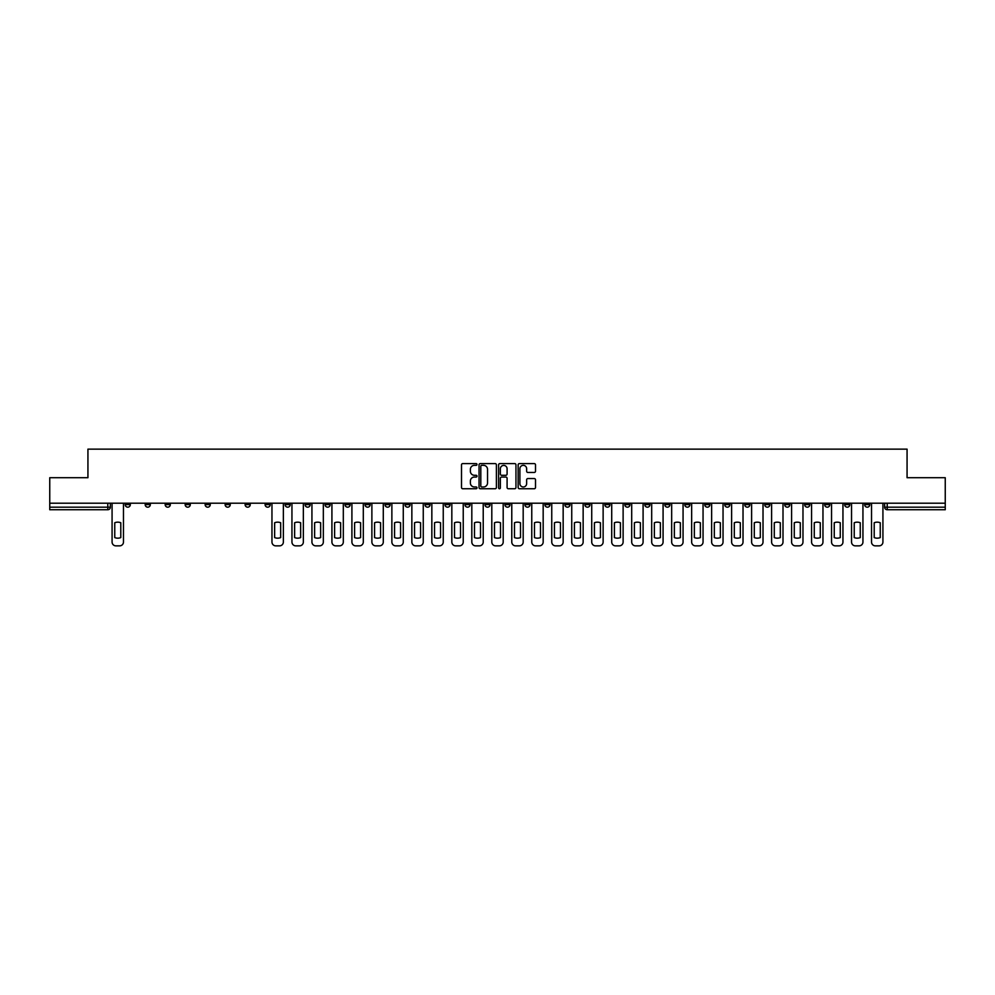 <?xml version="1.0" encoding="UTF-8"?>
<svg xmlns="http://www.w3.org/2000/svg" width="995" height="995" viewBox="0 0 995 995"><rect width="100%" height="100%" fill="white"/><g stroke="black" fill="none" stroke-linecap="round" stroke-linejoin="round"><path stroke-width="1.49" d="M477.003 464.478A0.883 0.883 0 0 0 476.12 463.595L462.762 463.595A1.256 1.256 0 0 0 461.506 464.852L461.506 487.488A1.256 1.256 0 0 0 462.762 488.744L476.12 488.744A0.883 0.883 0 0 0 477.003 487.861A0.883 0.883 0 0 0 476.12 486.978L474.391 486.978A4.03 4.03 0 0 1 470.374 482.961L470.374 481.07A4.03 4.03 0 0 1 474.391 477.053L476.12 477.053A0.883 0.883 0 0 0 477.003 476.17A0.883 0.883 0 0 0 476.12 475.287L474.391 475.287A4.03 4.03 0 0 1 470.374 471.269L470.374 469.379A4.03 4.03 0 0 1 474.391 465.349L476.12 465.349A0.883 0.883 0 0 0 477.003 464.478M784.732 503.196L784.732 504.614L789.856 504.614A2.562 2.562 0 0 1 787.294 507.176A2.562 2.562 0 0 1 784.732 504.614L784.732 503.196M664.809 503.196L664.809 504.614L669.933 504.614A2.562 2.562 0 0 1 667.371 507.176A2.562 2.562 0 0 1 664.809 504.614L664.809 503.196M644.822 503.196L644.822 504.614L649.959 504.614A2.562 2.562 0 0 1 647.397 507.176A2.562 2.562 0 0 1 644.822 504.614L644.822 503.196M524.912 503.196L524.912 504.614L530.037 504.614A2.562 2.562 0 0 1 527.474 507.176A2.562 2.562 0 0 1 524.912 504.614L524.912 503.196M504.925 503.196L504.925 504.614L510.049 504.614A2.562 2.562 0 0 1 507.487 507.176A2.562 2.562 0 0 1 504.925 504.614L504.925 503.196M484.951 503.196L484.951 504.614L490.075 504.614A2.562 2.562 0 0 1 487.513 507.176A2.562 2.562 0 0 1 484.951 504.614L484.951 503.196M444.976 503.196L444.976 504.614L450.101 504.614A2.562 2.562 0 0 1 447.539 507.176A2.562 2.562 0 0 1 444.976 504.614L444.976 503.196M405.002 504.614L405.002 503.196L405.002 504.614A2.562 2.562 0 0 0 407.564 507.176A2.562 2.562 0 0 1 405.002 504.614L410.127 504.614A2.562 2.562 0 0 1 407.564 507.176A2.562 2.562 0 0 0 410.127 504.614L410.127 503.196L410.127 504.614M385.015 504.614L385.015 503.196L385.015 504.614A2.562 2.562 0 0 0 387.577 507.176A2.562 2.562 0 0 1 385.015 504.614L390.139 504.614A2.562 2.562 0 0 1 387.577 507.176M365.028 504.614L365.028 503.196L365.028 504.614A2.562 2.562 0 0 0 367.59 507.176A2.562 2.562 0 0 1 365.028 504.614L370.152 504.614A2.562 2.562 0 0 1 367.59 507.176A2.562 2.562 0 0 0 370.152 504.614L370.152 503.196L370.152 504.614M345.041 503.196L345.041 504.614L350.178 504.614A2.562 2.562 0 0 1 347.603 507.176A2.562 2.562 0 0 1 345.041 504.614L345.041 503.196M325.067 503.196L325.067 504.614L330.191 504.614A2.562 2.562 0 0 1 327.629 507.176A2.562 2.562 0 0 1 325.067 504.614L325.067 503.196M305.079 503.196L305.079 504.614L310.204 504.614A2.562 2.562 0 0 1 307.642 507.176A2.562 2.562 0 0 1 305.079 504.614L305.079 503.196M285.092 504.614L285.092 503.196L285.092 504.614A2.562 2.562 0 0 0 287.654 507.176A2.562 2.562 0 0 1 285.092 504.614L290.217 504.614A2.562 2.562 0 0 1 287.654 507.176M245.118 504.614L245.118 503.196L245.118 504.614A2.562 2.562 0 0 0 247.68 507.176A2.562 2.562 0 0 1 245.118 504.614L250.242 504.614A2.562 2.562 0 0 1 247.68 507.176A2.562 2.562 0 0 0 250.242 504.614L250.242 503.196L250.242 504.614M225.131 504.614L225.131 503.196L225.131 504.614A2.562 2.562 0 0 0 227.693 507.176A2.562 2.562 0 0 1 225.131 504.614L230.255 504.614A2.562 2.562 0 0 1 227.693 507.176A2.562 2.562 0 0 0 230.255 504.614L230.255 503.196L230.255 504.614M205.144 504.614L205.144 503.196L205.144 504.614A2.562 2.562 0 0 0 207.706 507.176A2.562 2.562 0 0 1 205.144 504.614L210.268 504.614A2.562 2.562 0 0 1 207.706 507.176A2.562 2.562 0 0 0 210.268 504.614L210.268 503.196L210.268 504.614M185.169 504.614L185.169 503.196L185.169 504.614A2.562 2.562 0 0 0 187.732 507.176A2.562 2.562 0 0 1 185.169 504.614L190.294 504.614A2.562 2.562 0 0 1 187.732 507.176M165.182 503.196L165.182 504.614L170.307 504.614A2.562 2.562 0 0 1 167.745 507.176A2.562 2.562 0 0 1 165.182 504.614L165.182 503.196M145.195 504.614L145.195 503.196L145.195 504.614A2.562 2.562 0 0 0 147.757 507.176A2.562 2.562 0 0 1 145.195 504.614L150.32 504.614A2.562 2.562 0 0 1 147.757 507.176A2.562 2.562 0 0 0 150.32 504.614L150.32 503.196L150.32 504.614M534.253 472.463A1.256 1.256 0 0 0 535.509 471.207L535.509 464.852A1.256 1.256 0 0 0 534.253 463.595L519.415 463.595A1.256 1.256 0 0 0 518.159 464.852L518.159 487.488A1.256 1.256 0 0 0 519.415 488.744L534.253 488.744A1.256 1.256 0 0 0 535.509 487.488L535.509 479.814A1.256 1.256 0 0 0 534.253 478.558L527.897 478.558A1.256 1.256 0 0 0 526.641 479.814L526.641 483.62A3.358 3.358 0 0 1 523.283 486.978A3.358 3.358 0 0 1 519.912 483.62L519.912 468.72A3.358 3.358 0 0 1 523.283 465.349A3.358 3.358 0 0 1 526.641 468.72L526.641 471.207A1.256 1.256 0 0 0 527.897 472.463L534.253 472.463M49.75 503.196L49.75 477.712L87.933 477.712L87.933 449.143L907.067 449.143L907.067 477.712L945.25 477.712L945.25 503.196L49.75 503.196L49.75 507.176L110.345 507.176L110.345 503.196L110.345 507.176A2.562 2.562 0 0 1 107.783 509.738L49.75 509.738L49.75 507.176M496.405 464.852A1.256 1.256 0 0 0 495.137 463.595L480.299 463.595A1.256 1.256 0 0 0 479.043 464.852L479.043 487.488A1.256 1.256 0 0 0 480.299 488.744L495.137 488.744A1.256 1.256 0 0 0 496.405 487.488L496.405 464.852M499.863 463.595L514.701 463.595A1.256 1.256 0 0 1 515.957 464.852L515.957 487.488A1.256 1.256 0 0 1 514.701 488.744L508.346 488.744A1.256 1.256 0 0 1 507.089 487.488L507.089 478.309A1.256 1.256 0 0 0 505.833 477.053L501.617 477.053A1.256 1.256 0 0 0 500.361 478.309L500.361 487.861A0.883 0.883 0 0 1 499.478 488.744A0.883 0.883 0 0 1 498.594 487.861L498.594 464.852A1.256 1.256 0 0 1 499.863 463.595M884.654 503.196L884.654 507.176L945.25 507.176L945.25 509.738L887.217 509.738A2.562 2.562 0 0 1 884.654 507.176M945.25 503.196L945.25 507.176M869.792 503.196L869.792 504.614A2.562 2.562 0 0 1 867.23 507.176A2.562 2.562 0 0 1 864.667 504.614A2.562 2.562 0 0 0 867.23 507.176M864.667 503.196L864.667 504.614L869.792 504.614M849.805 503.196L849.805 504.614A2.562 2.562 0 0 1 847.242 507.176A2.562 2.562 0 0 1 844.68 504.614L849.805 504.614A2.562 2.562 0 0 1 847.242 507.176M844.68 503.196L844.68 504.614M829.818 503.196L829.818 504.614A2.562 2.562 0 0 1 827.255 507.176A2.562 2.562 0 0 1 824.693 504.614A2.562 2.562 0 0 0 827.255 507.176M824.693 503.196L824.693 504.614L829.818 504.614M809.83 503.196L809.83 504.614A2.562 2.562 0 0 1 807.268 507.176A2.562 2.562 0 0 1 804.706 504.614L809.83 504.614M804.706 503.196L804.706 504.614M789.856 503.196L789.856 504.614A2.562 2.562 0 0 1 787.294 507.176M769.869 503.196L769.869 504.614A2.562 2.562 0 0 1 767.307 507.176A2.562 2.562 0 0 1 764.745 504.614L769.869 504.614M764.745 503.196L764.745 504.614M749.882 503.196L749.882 504.614A2.562 2.562 0 0 1 747.32 507.176A2.562 2.562 0 0 1 744.757 504.614L749.882 504.614M744.757 503.196L744.757 504.614M729.895 503.196L729.895 504.614A2.562 2.562 0 0 1 727.333 507.176A2.562 2.562 0 0 1 724.77 504.614A2.562 2.562 0 0 0 727.333 507.176M724.77 503.196L724.77 504.614L729.895 504.614M709.908 503.196L709.908 504.614A2.562 2.562 0 0 1 707.346 507.176A2.562 2.562 0 0 1 704.783 504.614L709.908 504.614M704.783 503.196L704.783 504.614M689.921 503.196L689.921 504.614A2.562 2.562 0 0 1 687.358 507.176A2.562 2.562 0 0 1 684.796 504.614L689.921 504.614M684.796 503.196L684.796 504.614M669.933 503.196L669.933 504.614M649.959 503.196L649.959 504.614L649.959 503.196M629.972 503.196L629.972 504.614A2.562 2.562 0 0 1 627.41 507.176A2.562 2.562 0 0 1 624.848 504.614L629.972 504.614M624.848 503.196L624.848 504.614M609.985 503.196L609.985 504.614A2.562 2.562 0 0 1 607.423 507.176A2.562 2.562 0 0 1 604.861 504.614L609.985 504.614M604.861 503.196L604.861 504.614M589.998 503.196L589.998 504.614A2.562 2.562 0 0 1 587.436 507.176A2.562 2.562 0 0 1 584.873 504.614L589.998 504.614M584.873 503.196L584.873 504.614M570.011 503.196L570.011 504.614A2.562 2.562 0 0 1 567.448 507.176A2.562 2.562 0 0 1 564.886 504.614L570.011 504.614M564.886 503.196L564.886 504.614M550.024 503.196L550.024 504.614A2.562 2.562 0 0 1 547.461 507.176A2.562 2.562 0 0 1 544.899 504.614L550.024 504.614M544.899 503.196L544.899 504.614M530.037 503.196L530.037 504.614A2.562 2.562 0 0 1 527.474 507.176M510.049 503.196L510.049 504.614M490.075 504.614L490.075 503.196L490.075 504.614A2.562 2.562 0 0 1 487.513 507.176M470.088 503.196L470.088 504.614A2.562 2.562 0 0 1 467.526 507.176A2.562 2.562 0 0 1 464.963 504.614A2.562 2.562 0 0 0 467.526 507.176A2.562 2.562 0 0 0 470.088 504.614L464.963 504.614L464.963 503.196M450.101 504.614L450.101 503.196L450.101 504.614A2.562 2.562 0 0 1 447.539 507.176M430.114 503.196L430.114 504.614A2.562 2.562 0 0 1 427.551 507.176A2.562 2.562 0 0 1 424.989 504.614A2.562 2.562 0 0 0 427.551 507.176M424.989 503.196L424.989 504.614L430.114 504.614M390.139 503.196L390.139 504.614L390.139 503.196M350.178 504.614L350.178 503.196L350.178 504.614A2.562 2.562 0 0 1 347.603 507.176M330.191 504.614L330.191 503.196L330.191 504.614A2.562 2.562 0 0 1 327.629 507.176M310.204 504.614L310.204 503.196L310.204 504.614A2.562 2.562 0 0 1 307.642 507.176M290.217 503.196L290.217 504.614L290.217 503.196M270.23 504.614L270.23 503.196L270.23 504.614A2.562 2.562 0 0 1 267.667 507.176A2.562 2.562 0 0 1 265.105 504.614L270.23 504.614A2.562 2.562 0 0 1 267.667 507.176M265.105 503.196L265.105 504.614M190.294 503.196L190.294 504.614L190.294 503.196M170.307 504.614L170.307 503.196L170.307 504.614A2.562 2.562 0 0 1 167.745 507.176M130.333 504.614L130.333 503.196L130.333 504.614A2.562 2.562 0 0 1 127.77 507.176A2.562 2.562 0 0 1 125.208 504.614L130.333 504.614A2.562 2.562 0 0 1 127.77 507.176M125.208 503.196L125.208 504.614M107.783 503.196L107.783 509.738A2.562 2.562 0 0 0 110.345 507.176M481.692 465.349A0.883 0.883 0 0 0 480.809 466.232L480.809 486.107A0.883 0.883 0 0 0 481.692 486.978L483.508 486.978A4.03 4.03 0 0 0 487.538 482.961L487.538 469.379A4.03 4.03 0 0 0 483.508 465.349L481.692 465.349M507.089 468.782A3.358 3.358 0 0 0 503.719 465.424A3.358 3.358 0 0 0 500.361 468.782L500.361 474.03A1.256 1.256 0 0 0 501.617 475.287L505.833 475.287A1.256 1.256 0 0 0 507.089 474.03L507.089 468.782M114.761 522.748L114.761 537.586A8.01 8.01 0 0 0 120.793 537.586L120.793 522.748A8.01 8.01 0 0 0 114.761 522.748M112.074 503.196L112.074 542.014A3.843 3.843 0 0 0 115.917 545.857L119.636 545.857A3.843 3.843 0 0 0 123.479 542.014L123.479 503.196M274.645 522.748L274.645 537.586A8.01 8.01 0 0 0 280.677 537.586L280.677 522.748A8.01 8.01 0 0 0 274.645 522.748M271.958 503.196L271.958 542.014A3.843 3.843 0 0 0 275.802 545.857L279.52 545.857A3.843 3.843 0 0 0 283.364 542.014L283.364 503.196M294.632 522.748L294.632 537.586A8.01 8.01 0 0 0 300.652 537.586L300.652 522.748A8.01 8.01 0 0 0 294.632 522.748M291.945 503.196L291.945 542.014A3.843 3.843 0 0 0 295.789 545.857L299.507 545.857A3.843 3.843 0 0 0 303.351 542.014L303.351 503.196M314.619 522.748L314.619 537.586A8.01 8.01 0 0 0 320.639 537.586L320.639 522.748A8.01 8.01 0 0 0 314.619 522.748M311.933 503.196L311.933 542.014A3.843 3.843 0 0 0 315.776 545.857L319.494 545.857A3.843 3.843 0 0 0 323.338 542.014L323.338 503.196M334.606 522.748L334.606 537.586A8.01 8.01 0 0 0 340.626 537.586L340.626 522.748A8.01 8.01 0 0 0 334.606 522.748M331.92 503.196L331.92 542.014A3.843 3.843 0 0 0 335.763 545.857L339.469 545.857A3.843 3.843 0 0 0 343.312 542.014L343.312 503.196M354.593 522.748L354.593 537.586A8.01 8.01 0 0 0 360.613 537.586L360.613 522.748A8.01 8.01 0 0 0 354.593 522.748M351.907 503.196L351.907 542.014A3.843 3.843 0 0 0 355.75 545.857L359.456 545.857A3.843 3.843 0 0 0 363.299 542.014L363.299 503.196M374.58 522.748L374.58 537.586A8.01 8.01 0 0 0 380.6 537.586L380.6 522.748A8.01 8.01 0 0 0 374.58 522.748M371.881 503.196L371.881 542.014A3.843 3.843 0 0 0 375.724 545.857L379.443 545.857A3.843 3.843 0 0 0 383.286 542.014L383.286 503.196M394.567 522.748L394.567 537.586A8.01 8.01 0 0 0 400.587 537.586L400.587 522.748A8.01 8.01 0 0 0 394.567 522.748M391.868 503.196L391.868 542.014A3.843 3.843 0 0 0 395.712 545.857L399.43 545.857A3.843 3.843 0 0 0 403.273 542.014L403.273 503.196M414.542 522.748L414.542 537.586A8.01 8.01 0 0 0 420.574 537.586L420.574 522.748A8.01 8.01 0 0 0 414.542 522.748M411.855 503.196L411.855 542.014A3.843 3.843 0 0 0 415.699 545.857L419.417 545.857A3.843 3.843 0 0 0 423.261 542.014L423.261 503.196M434.529 522.748L434.529 537.586A8.01 8.01 0 0 0 440.549 537.586L440.549 522.748A8.01 8.01 0 0 0 434.529 522.748M431.842 503.196L431.842 542.014A3.843 3.843 0 0 0 435.686 545.857L439.404 545.857A3.843 3.843 0 0 0 443.248 542.014L443.248 503.196M454.516 522.748L454.516 537.586A8.01 8.01 0 0 0 460.536 537.586L460.536 522.748A8.01 8.01 0 0 0 454.516 522.748M451.829 503.196L451.829 542.014A3.843 3.843 0 0 0 455.673 545.857L459.392 545.857A3.843 3.843 0 0 0 463.235 542.014L463.235 503.196M474.503 522.748L474.503 537.586A8.01 8.01 0 0 0 480.523 537.586L480.523 522.748A8.01 8.01 0 0 0 474.503 522.748M471.817 503.196L471.817 542.014A3.843 3.843 0 0 0 475.66 545.857L479.366 545.857A3.843 3.843 0 0 0 483.222 542.014L483.222 503.196M494.49 522.748L494.49 537.586A8.01 8.01 0 0 0 500.51 537.586L500.51 522.748A8.01 8.01 0 0 0 494.49 522.748M491.804 503.196L491.804 542.014A3.843 3.843 0 0 0 495.647 545.857L499.353 545.857A3.843 3.843 0 0 0 503.196 542.014L503.196 503.196M514.477 522.748L514.477 537.586A8.01 8.01 0 0 0 520.497 537.586L520.497 522.748A8.01 8.01 0 0 0 514.477 522.748M511.778 503.196L511.778 542.014A3.843 3.843 0 0 0 515.634 545.857L519.34 545.857A3.843 3.843 0 0 0 523.183 542.014L523.183 503.196M534.464 522.748L534.464 537.586A8.01 8.01 0 0 0 540.484 537.586L540.484 522.748A8.01 8.01 0 0 0 534.464 522.748M531.765 503.196L531.765 542.014A3.843 3.843 0 0 0 535.608 545.857L539.327 545.857A3.843 3.843 0 0 0 543.17 542.014L543.17 503.196M554.451 522.748L554.451 537.586A8.01 8.01 0 0 0 560.471 537.586L560.471 522.748A8.01 8.01 0 0 0 554.451 522.748M551.752 503.196L551.752 542.014A3.843 3.843 0 0 0 555.596 545.857L559.314 545.857A3.843 3.843 0 0 0 563.158 542.014L563.158 503.196M574.426 522.748L574.426 537.586A8.01 8.01 0 0 0 580.458 537.586L580.458 522.748A8.01 8.01 0 0 0 574.426 522.748M571.739 503.196L571.739 542.014A3.843 3.843 0 0 0 575.583 545.857L579.301 545.857A3.843 3.843 0 0 0 583.145 542.014L583.145 503.196M594.413 522.748L594.413 537.586A8.01 8.01 0 0 0 600.433 537.586L600.433 522.748A8.01 8.01 0 0 0 594.413 522.748M591.726 503.196L591.726 542.014A3.843 3.843 0 0 0 595.57 545.857L599.288 545.857A3.843 3.843 0 0 0 603.132 542.014L603.132 503.196M614.4 522.748L614.4 537.586A8.01 8.01 0 0 0 620.42 537.586L620.42 522.748A8.01 8.01 0 0 0 614.4 522.748M611.714 503.196L611.714 542.014A3.843 3.843 0 0 0 615.557 545.857L619.276 545.857A3.843 3.843 0 0 0 623.119 542.014L623.119 503.196M634.387 522.748L634.387 537.586A8.01 8.01 0 0 0 640.407 537.586L640.407 522.748A8.01 8.01 0 0 0 634.387 522.748M631.701 503.196L631.701 542.014A3.843 3.843 0 0 0 635.544 545.857L639.25 545.857A3.843 3.843 0 0 0 643.093 542.014L643.093 503.196M654.374 522.748L654.374 537.586A8.01 8.01 0 0 0 660.394 537.586L660.394 522.748A8.01 8.01 0 0 0 654.374 522.748M651.688 503.196L651.688 542.014A3.843 3.843 0 0 0 655.531 545.857L659.237 545.857A3.843 3.843 0 0 0 663.08 542.014L663.08 503.196M674.361 522.748L674.361 537.586A8.01 8.01 0 0 0 680.381 537.586L680.381 522.748A8.01 8.01 0 0 0 674.361 522.748M671.662 503.196L671.662 542.014A3.843 3.843 0 0 0 675.505 545.857L679.224 545.857A3.843 3.843 0 0 0 683.067 542.014L683.067 503.196M694.348 522.748L694.348 537.586A8.01 8.01 0 0 0 700.368 537.586L700.368 522.748A8.01 8.01 0 0 0 694.348 522.748M691.649 503.196L691.649 542.014A3.843 3.843 0 0 0 695.493 545.857L699.211 545.857A3.843 3.843 0 0 0 703.055 542.014L703.055 503.196M714.323 522.748L714.323 537.586A8.01 8.01 0 0 0 720.355 537.586L720.355 522.748A8.01 8.01 0 0 0 714.323 522.748M711.636 503.196L711.636 542.014A3.843 3.843 0 0 0 715.48 545.857L719.198 545.857A3.843 3.843 0 0 0 723.042 542.014L723.042 503.196M734.31 522.748L734.31 537.586A8.01 8.01 0 0 0 740.33 537.586L740.33 522.748A8.01 8.01 0 0 0 734.31 522.748M731.623 503.196L731.623 542.014A3.843 3.843 0 0 0 735.467 545.857L739.186 545.857A3.843 3.843 0 0 0 743.029 542.014L743.029 503.196M754.297 522.748L754.297 537.586A8.01 8.01 0 0 0 760.317 537.586L760.317 522.748A8.01 8.01 0 0 0 754.297 522.748M751.611 503.196L751.611 542.014A3.843 3.843 0 0 0 755.454 545.857L759.173 545.857A3.843 3.843 0 0 0 763.016 542.014L763.016 503.196M774.284 522.748L774.284 537.586A8.01 8.01 0 0 0 780.304 537.586L780.304 522.748A8.01 8.01 0 0 0 774.284 522.748M771.598 503.196L771.598 542.014A3.843 3.843 0 0 0 775.441 545.857L779.147 545.857A3.843 3.843 0 0 0 783.003 542.014L783.003 503.196M794.271 522.748L794.271 537.586A8.01 8.01 0 0 0 800.291 537.586L800.291 522.748A8.01 8.01 0 0 0 794.271 522.748M791.585 503.196L791.585 542.014A3.843 3.843 0 0 0 795.428 545.857L799.134 545.857A3.843 3.843 0 0 0 802.977 542.014L802.977 503.196M814.258 522.748L814.258 537.586A8.01 8.01 0 0 0 820.278 537.586L820.278 522.748A8.01 8.01 0 0 0 814.258 522.748M811.572 503.196L811.572 542.014A3.843 3.843 0 0 0 815.415 545.857L819.121 545.857A3.843 3.843 0 0 0 822.964 542.014L822.964 503.196M834.245 522.748L834.245 537.586A8.01 8.01 0 0 0 840.265 537.586L840.265 522.748A8.01 8.01 0 0 0 834.245 522.748M831.546 503.196L831.546 542.014A3.843 3.843 0 0 0 835.39 545.857L839.108 545.857A3.843 3.843 0 0 0 842.952 542.014L842.952 503.196M854.232 522.748L854.232 537.586A8.01 8.01 0 0 0 860.252 537.586L860.252 522.748A8.01 8.01 0 0 0 854.232 522.748M851.533 503.196L851.533 542.014A3.843 3.843 0 0 0 855.377 545.857L859.095 545.857A3.843 3.843 0 0 0 862.939 542.014L862.939 503.196M874.207 522.748L874.207 537.586A8.01 8.01 0 0 0 880.239 537.586L880.239 522.748A8.01 8.01 0 0 0 874.207 522.748M871.52 503.196L871.52 542.014A3.843 3.843 0 0 0 875.364 545.857L879.082 545.857A3.843 3.843 0 0 0 882.926 542.014L882.926 503.196M887.217 503.196L887.217 509.738"/></g></svg>
